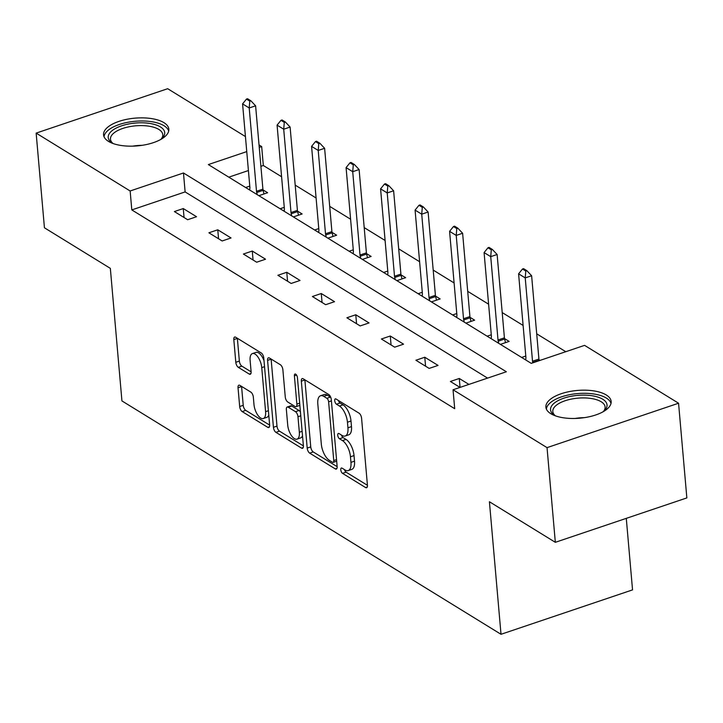 <?xml version="1.0" encoding="UTF-8"?>
<svg xmlns="http://www.w3.org/2000/svg" width="723" height="723" viewBox="0 0 723 723"><rect width="100%" height="100%" fill="white"/><g stroke="black" fill="none" stroke-linecap="round" stroke-linejoin="round"><path stroke-width="1.08" d="M340.777 469.814A2.883 1.292 -108.7 0 0 342.521 473.357L365.585 487.555A4.121 1.853 -108.7 0 0 366.579 487.745A4.121 1.853 -108.7 0 0 367.429 485.169L361.581 418.256A4.121 1.853 -108.7 0 0 359.078 413.204L336.014 399.006A2.883 1.292 -108.7 0 0 335.318 398.87A2.883 1.292 -108.7 0 0 334.722 400.669A2.883 1.292 -108.7 0 0 336.475 404.211L339.458 406.046A13.195 5.929 -108.7 0 1 347.447 422.223L347.935 427.799A13.195 5.929 -108.7 0 1 345.205 436.014A13.195 5.929 -108.7 0 1 342.024 435.418L339.042 433.574A2.883 1.292 -108.7 0 0 338.346 433.448A2.883 1.292 -108.7 0 0 337.749 435.246A2.883 1.292 -108.7 0 0 339.494 438.78L342.485 440.614A13.195 5.929 -108.7 0 1 350.465 456.791L350.953 462.368A13.195 5.929 -108.7 0 1 348.233 470.592A13.195 5.929 -108.7 0 1 345.052 469.986L342.069 468.152A2.883 1.292 -108.7 0 0 341.373 468.016A2.883 1.292 -108.7 0 0 340.777 469.814M344.528 469.661A2.883 1.292 -108.7 0 0 346.073 472.155L367.438 485.305M338.472 400.515A2.883 1.292 -108.7 0 0 340.027 403.009L343.009 404.844L339.458 406.046M341.5 435.092A2.883 1.292 -108.7 0 0 343.054 437.578L346.037 439.421L342.485 440.614M163.922 122.648A32.761 13.918 175 0 1 168.83 129.155A32.761 13.918 175 0 1 145.748 144.681A32.761 13.918 175 0 1 108.468 141.374A32.761 13.918 175 0 1 103.561 134.867A32.761 13.918 175 0 1 126.642 119.34A32.761 13.918 175 0 1 163.922 122.648M606.254 394.966A32.761 13.918 175 0 1 611.152 401.473A32.761 13.918 175 0 1 588.079 416.999A32.761 13.918 175 0 1 550.799 413.692A32.761 13.918 175 0 1 545.892 407.185A32.761 13.918 175 0 1 568.974 391.658A32.761 13.918 175 0 1 606.254 394.966M239.882 385.368A4.121 1.853 -108.7 0 0 238.888 385.178A4.121 1.853 -108.7 0 0 238.03 387.745L239.674 406.516A4.121 1.853 -108.7 0 0 242.169 411.577L267.79 427.347A4.121 1.853 -108.7 0 0 268.784 427.537A4.121 1.853 -108.7 0 0 269.634 424.961L263.778 358.048A4.121 1.853 -108.7 0 0 261.283 352.996L235.671 337.225A4.121 1.853 -108.7 0 0 234.677 337.035A4.121 1.853 -108.7 0 0 233.818 339.602L235.806 362.286A4.121 1.853 -108.7 0 0 238.301 367.338L249.263 374.089A4.121 1.853 -108.7 0 0 250.257 374.27A4.121 1.853 -108.7 0 0 251.107 371.703L250.122 360.461A11.026 4.953 -108.7 0 1 252.408 353.583A11.026 4.953 -108.7 0 1 261.744 367.609L265.594 411.658A11.026 4.953 -108.7 0 1 263.317 418.536A11.026 4.953 -108.7 0 1 253.981 404.509L253.339 397.171A4.121 1.853 -108.7 0 0 250.845 392.119L239.882 385.368M246.751 151.604L208.351 164.573L531.251 363.362L584.573 345.359L678.563 403.226L686.85 497.912L555.327 542.313L489.417 501.744L501.012 634.297L121.934 400.922L110.339 268.369L44.437 227.79L36.15 133.113L167.673 88.703L245.44 136.575M555.327 542.313L547.04 447.636L453.041 389.769L506.362 371.767L183.47 172.978L130.149 190.98L36.15 133.113M487.573 378.111L185.124 191.911L131.803 209.914L454.704 408.703L453.041 389.769M131.803 209.914L130.149 190.98M307.194 448.088A4.121 1.853 -108.7 0 0 309.688 453.14L335.3 468.911A4.121 1.853 -108.7 0 0 336.294 469.1A4.121 1.853 -108.7 0 0 337.144 466.525L331.297 399.611A4.121 1.853 -108.7 0 0 328.793 394.559L303.181 378.789A4.121 1.853 -108.7 0 0 302.187 378.599A4.121 1.853 -108.7 0 0 301.337 381.175L307.194 448.088L310.745 446.886A4.121 1.853 -108.7 0 0 313.24 451.938L337.162 466.66M301.545 448.124L275.933 432.354A4.121 1.853 -108.7 0 1 273.43 427.302L267.582 360.388A4.121 1.853 -108.7 0 1 268.432 357.822A4.121 1.853 -108.7 0 1 269.426 358.012L280.388 364.754A4.121 1.853 -108.7 0 1 282.883 369.815L285.26 396.945A4.121 1.853 -108.7 0 0 287.754 402.006L295.029 406.48A4.121 1.853 -108.7 0 0 296.023 406.669A4.121 1.853 -108.7 0 0 296.873 404.094L294.397 375.843A2.883 1.292 -108.7 0 1 294.993 374.044A2.883 1.292 -108.7 0 1 297.442 377.713L303.389 445.748A4.121 1.853 -108.7 0 1 302.539 448.314A4.121 1.853 -108.7 0 1 301.545 448.124L303.217 447.564M501.012 634.297L632.544 589.887L626.281 518.364M468.911 384.41L459.286 378.481L450.393 381.482L460.018 387.411M438.048 365.413L424.781 357.243L415.897 360.244L429.164 368.414L438.048 365.413M403.551 344.175L390.275 336.005L381.392 339.006L394.659 347.176L403.551 344.175M369.046 322.928L355.779 314.767L346.886 317.768L360.162 325.928L369.046 322.928M334.541 301.69L321.274 293.52L312.39 296.52L325.657 304.69L334.541 301.69M300.045 280.452L286.778 272.282L277.885 275.282L291.161 283.452L300.045 280.452M265.54 259.214L252.273 251.044L243.389 254.044L256.656 262.214L265.54 259.214M231.044 237.966L217.768 229.797L208.884 232.797L222.151 240.967L231.044 237.966M196.539 216.728L183.271 208.558L174.379 211.559L187.655 219.729L196.539 216.728M565.775 351.703L536.701 333.809M523.109 325.44L502.205 312.571M488.603 304.202L467.7 291.333M454.107 282.955L433.204 270.086M419.602 261.717L398.698 248.848M385.097 240.479L364.193 227.609M350.601 219.232L329.697 206.362M316.096 197.994L295.192 185.124M281.599 176.755L263.326 165.504L260.904 166.326M248.414 170.547L228.802 177.162M540.009 360.406L539.015 359.801M525.784 356.032L521.626 357.442M500.388 344.365L509.146 341.41L504.518 338.563M491.279 334.794L487.121 336.195M465.892 323.127L474.64 320.172L470.013 317.316M456.782 313.556L452.616 314.957M431.387 301.889L440.144 298.933L435.508 296.078M422.277 292.309L418.12 293.719M396.891 280.641L405.639 277.686L401.012 274.839M387.781 271.071L383.615 272.472M362.386 259.403L371.143 256.448L366.507 253.601M353.276 249.833L349.119 251.233M327.881 238.165L336.638 235.21L332.011 232.354M318.771 228.585L314.613 229.995M293.384 216.918L302.133 213.963L297.505 211.116M284.275 207.347L280.108 208.757M258.879 195.68L267.637 192.725L263 189.878M249.769 186.109L245.612 187.51M678.563 403.226L547.04 447.636M259.033 144.943L261.672 146.57L259.25 147.393M263.326 165.504L261.672 146.57M185.124 191.911L183.47 172.978M459.286 378.481L460.063 387.401M424.781 357.243L425.567 366.2M390.275 336.005L391.062 344.961M355.779 314.767L356.556 323.714M321.274 293.52L322.06 302.476M286.778 272.282L287.555 281.238M252.273 251.044L253.059 259.991M217.768 229.797L218.554 238.753M183.271 208.558L184.049 217.515M348.233 470.592L351.785 469.39A13.195 5.929 -108.7 0 0 354.514 461.166L350.953 462.368M346.037 439.421A13.195 5.929 -108.7 0 1 354.026 455.589L354.514 461.166M345.205 436.014L348.757 434.812A13.195 5.929 -108.7 0 0 351.486 426.597L347.935 427.799M343.009 404.844A13.195 5.929 -108.7 0 1 350.998 421.021L351.486 426.597M304.88 379.837A4.121 1.853 -108.7 0 0 304.889 379.973L310.745 446.886M332.463 462.232A2.883 1.292 -108.7 0 0 333.158 462.368A2.883 1.292 -108.7 0 0 333.755 460.569L328.613 401.834A2.883 1.292 -108.7 0 0 326.868 398.292L323.714 396.358A13.195 5.929 -108.7 0 0 320.542 395.752A13.195 5.929 -108.7 0 0 317.813 403.976L321.319 444.121A13.195 5.929 -108.7 0 0 329.308 460.298L332.463 462.232M330.763 397.37A2.883 1.292 -108.7 0 0 330.42 397.099L326.868 398.292M320.542 395.752L324.094 394.55A13.195 5.929 -108.7 0 1 327.275 395.156L330.42 397.099M303.398 445.883L279.485 431.152L275.933 432.354M271.125 359.051A4.121 1.853 -108.7 0 0 271.134 359.186L276.99 426.1A4.121 1.853 -108.7 0 0 279.485 431.152M296.023 406.669L299.575 405.467A4.121 1.853 -108.7 0 0 299.855 405.314M287.718 425.106A11.026 4.953 -108.7 0 0 297.054 439.132A11.026 4.953 -108.7 0 0 299.331 432.255L297.975 416.737A4.121 1.853 -108.7 0 0 295.481 411.685L288.206 407.203A4.121 1.853 -108.7 0 0 287.212 407.022A4.121 1.853 -108.7 0 0 286.362 409.589L287.718 425.106M297.054 439.132L300.614 437.93A11.026 4.953 -108.7 0 0 302.512 435.671M300.452 412.101A4.121 1.853 -108.7 0 0 299.033 410.483L295.481 411.685M287.212 407.022L290.773 405.82A4.121 1.853 -108.7 0 1 291.767 406.01L299.033 410.483M263.317 418.536L266.868 417.334A11.026 4.953 -108.7 0 0 268.766 415.074M264.022 360.777A11.026 4.953 -108.7 0 0 255.96 352.39L252.408 353.583M237.37 338.274A4.121 1.853 -108.7 0 0 237.379 338.409L239.358 361.084A4.121 1.853 -108.7 0 0 241.853 366.136L251.125 371.839M241.581 386.407A4.121 1.853 -108.7 0 0 241.59 386.543L243.226 405.323A4.121 1.853 -108.7 0 0 245.73 410.375L269.643 425.097M539.213 360.678L539.114 360.271A4.202 1.889 71.3 0 1 538.915 359.06L531.622 275.743L525.223 277.903L518.59 273.818L525.883 357.135A4.202 1.889 71.3 0 1 525.874 358.219L525.684 359.937M526.868 270.691L523.551 268.649L522.485 269.01L525.802 271.053L526.868 270.691L531.622 275.743M532.815 362.838L532.715 362.431A4.202 1.889 71.3 0 1 532.517 361.22L525.223 277.903L525.802 271.053M518.59 273.818L522.485 269.01M555.544 415.897A28.351 12.047 175 0 1 554.342 415.174A28.351 12.047 175 0 1 553.863 403.452A28.351 12.047 175 0 1 591.613 395.671A28.351 12.047 175 0 1 604.22 410.809A28.351 12.047 175 0 1 603.714 411.27A28.351 12.047 175 0 1 603.163 411.73M603.28 411.631A26.245 11.152 -5 0 0 605.106 406.968A26.245 11.152 -5 0 0 584.835 397.93A26.245 11.152 -5 0 0 555.87 405.63A26.245 11.152 -5 0 0 552.806 411.541A26.245 11.152 -5 0 0 555.418 415.824M611.007 403.425A32.544 13.827 -5 0 0 584.799 393.294A32.544 13.827 -5 0 0 550.167 402.874A32.544 13.827 -5 0 0 546.371 409.073M113.213 143.579A28.351 12.047 175 0 1 112.463 143.145A28.351 12.047 175 0 1 112.02 142.856A28.351 12.047 175 0 1 121.898 125.73A28.351 12.047 175 0 1 160.452 126.941A28.351 12.047 175 0 1 161.889 138.491A28.351 12.047 175 0 1 160.831 139.412M160.949 139.322A26.245 11.152 -5 0 0 162.774 134.65A26.245 11.152 -5 0 0 158.843 129.435A26.245 11.152 -5 0 0 128.974 126.787A26.245 11.152 -5 0 0 110.474 139.223A26.245 11.152 -5 0 0 113.086 143.506M168.685 131.107A32.544 13.827 -5 0 0 164.013 125.739A32.544 13.827 -5 0 0 128.224 122.214A32.544 13.827 -5 0 0 104.04 136.755M505.504 342.639L504.618 339.033A4.202 1.889 71.3 0 1 504.41 337.822L497.126 254.496L490.727 256.656L484.085 252.571L491.378 335.897A4.202 1.889 71.3 0 1 491.378 336.981L491.188 338.698M492.363 249.453L489.046 247.411L487.98 247.772L491.297 249.815L492.363 249.453L497.126 254.496M498.753 343.353L498.219 341.193A4.202 1.889 71.3 0 1 498.011 339.982L490.727 256.656L491.297 249.815M484.085 252.571L487.98 247.772M470.998 321.401L470.113 317.795A4.202 1.889 71.3 0 1 469.914 316.575L462.621 233.258L456.222 235.418L449.589 231.333L456.873 314.659A4.202 1.889 71.3 0 1 456.873 315.734L456.683 317.46M457.867 228.215L454.55 226.172L453.484 226.534L456.8 228.576L457.867 228.215L462.621 233.258M464.247 322.115L463.714 319.955A4.202 1.889 71.3 0 1 463.515 318.735L456.222 235.418L456.8 228.576M449.589 231.333L453.484 226.534M436.502 300.162L435.617 296.547A4.202 1.889 71.3 0 1 435.409 295.336L428.115 212.02L421.717 214.18L415.083 210.095L422.377 293.411A4.202 1.889 71.3 0 1 422.368 294.496L422.178 296.213M423.362 206.977L420.045 204.934L418.979 205.287L422.295 207.329L423.362 206.977L428.115 212.02M429.742 300.876L429.218 298.707A4.202 1.889 71.3 0 1 429.01 297.496L421.717 214.18L422.295 207.329M415.083 210.095L418.979 205.287M401.997 278.915L401.111 275.309A4.202 1.889 71.3 0 1 400.904 274.098L393.619 190.782L387.221 192.942L380.587 188.857L387.871 272.173A4.202 1.889 71.3 0 1 387.871 273.258L387.682 274.975M388.866 185.73L385.549 183.687L384.482 184.049L387.799 186.091L388.866 185.73L393.619 190.782M395.246 279.629L394.713 277.469A4.202 1.889 71.3 0 1 394.505 276.258L387.221 192.942L387.799 186.091M380.587 188.857L384.482 184.049M367.492 257.677L366.606 254.071A4.202 1.889 71.3 0 1 366.407 252.86L359.114 169.534L352.716 171.694L346.082 167.609L353.375 250.935A4.202 1.889 71.3 0 1 353.366 252.02L353.176 253.737M354.36 164.492L351.044 162.449L349.977 162.811L353.294 164.853L354.36 164.492L359.114 169.534M360.741 258.391L360.208 256.231A4.202 1.889 71.3 0 1 360.009 255.02L352.716 171.694L353.294 164.853M346.082 167.609L349.977 162.811M332.996 236.439L332.11 232.824A4.202 1.889 71.3 0 1 331.902 231.613L324.618 148.296L318.219 150.456L311.577 146.371L318.87 229.688A4.202 1.889 71.3 0 1 318.87 230.773L318.68 232.499M319.855 143.253L316.538 141.211L315.472 141.572L318.789 143.615L319.855 143.253L324.618 148.296M326.245 237.153L325.712 234.984A4.202 1.889 71.3 0 1 325.504 233.773L318.219 150.456L318.789 143.615M311.577 146.371L315.472 141.572M298.491 215.201L297.605 211.586A4.202 1.889 71.3 0 1 297.406 210.375L290.113 127.058L283.714 129.218L277.081 125.133L284.365 208.45A4.202 1.889 71.3 0 1 284.365 209.534L284.175 211.252M285.359 122.006L282.042 119.964L280.976 120.325L284.293 122.368L285.359 122.006L290.113 127.058M291.74 215.915L291.206 213.746A4.202 1.889 71.3 0 1 291.007 212.535L283.714 129.218L284.293 122.368M277.081 125.133L280.976 120.325M263.994 193.954L263.109 190.348A4.202 1.889 71.3 0 1 262.901 189.137L255.608 105.811L249.209 107.971L242.576 103.886L249.869 187.212A4.202 1.889 71.3 0 1 249.86 188.296L249.67 190.013M250.854 100.768L247.537 98.726L246.471 99.087L249.787 101.13L250.854 100.768L255.608 105.811M257.234 194.668L256.71 192.508A4.202 1.889 71.3 0 1 256.502 191.297L249.209 107.971L249.787 101.13M242.576 103.886L246.471 99.087M346.073 472.155L342.521 473.357M340.027 403.009L336.475 404.211M343.054 437.578L339.494 438.78M354.026 455.589L350.465 456.791M350.998 421.021L347.447 422.223M367.257 486.986L365.585 487.555M304.889 379.973L301.337 381.175M336.972 468.341L335.3 468.911M313.24 451.938L309.688 453.14M336.547 459.629L333.755 460.569M331.405 400.885L328.613 401.834M327.275 395.156L323.714 396.358M276.99 426.1L273.43 427.302M271.134 359.186L267.582 360.388M299.665 403.154L296.873 404.094M296.557 375.12L294.397 375.843M302.133 431.315L299.331 432.255M300.768 415.797L297.975 416.737M291.767 406.01L288.206 407.203M268.387 410.718L265.594 411.658M264.537 366.669L261.744 367.609M250.935 373.52L249.263 374.089M241.853 366.136L238.301 367.338M239.358 361.084L235.806 362.286M237.379 338.409L233.818 339.602M269.453 426.778L267.79 427.347M245.73 410.375L242.169 411.577M243.226 405.323L239.674 406.516M241.59 386.543L238.03 387.745M538.915 359.06L532.517 361.22M539.114 360.271L532.715 362.431M575.056 418.463A26.245 11.152 175 0 1 584.392 417.641M132.725 146.145A26.245 11.152 175 0 1 142.07 145.323M504.41 337.822L498.011 339.982M504.618 339.033L498.219 341.193M469.914 316.575L463.515 318.735M470.113 317.795L463.714 319.955M435.409 295.336L429.01 297.496M435.617 296.547L429.218 298.707M400.904 274.098L394.505 276.258M401.111 275.309L394.713 277.469M366.407 252.86L360.009 255.02M366.606 254.071L360.208 256.231M331.902 231.613L325.504 233.773M332.11 232.824L325.712 234.984M297.406 210.375L291.007 212.535M297.605 211.586L291.206 213.746M262.901 189.137L256.502 191.297M263.109 190.348L256.71 192.508M336.683 461.175L333.158 462.368"/></g></svg>
